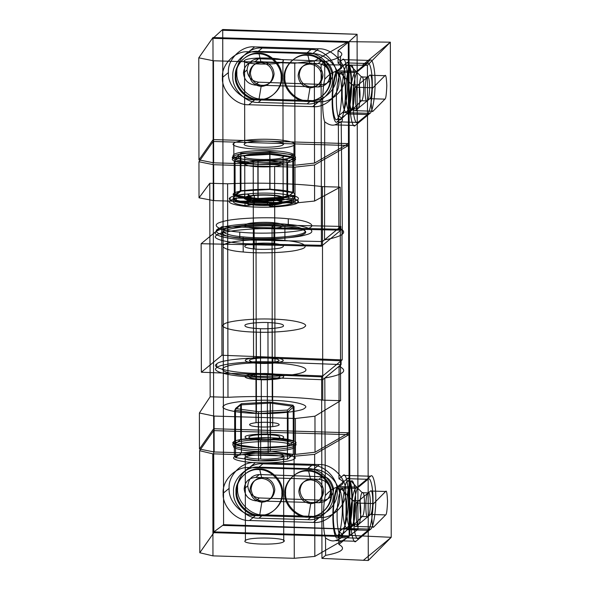 <?xml version="1.0" encoding="UTF-8"?>
<svg xmlns="http://www.w3.org/2000/svg" width="590" height="590" viewBox="0 0 590 590"><rect width="100%" height="100%" fill="white"/><g stroke="black" fill="none" stroke-linecap="round" stroke-linejoin="round"><path stroke-width="0.89" d="M245.411 540.499C239.525 544.452 279.962 545.654 283.746 541.635C289.631 537.689 249.187 536.48 245.411 540.499L245.263 457.346C249.046 453.327 289.483 454.529 283.598 458.482C279.822 462.501 239.378 461.299 245.263 457.346M199.796 552.756L213.838 532.682L213.661 430.626L348.97 434.653L314.647 454.352L314.824 556.407L294.263 558.295L212.96 555.876L199.796 552.756L199.619 450.701L212.784 453.828L212.96 555.876M294.499 458.806C298.754 456.454 285.449 453.29 270.308 453.068C255.699 452.405 235.926 454.58 234.363 457.021C230.115 459.374 243.412 462.531 258.553 462.759C273.17 463.416 292.935 461.247 294.499 458.806L294.484 447.471C298.732 445.111 285.435 441.954 270.294 441.726C255.677 441.069 235.912 443.245 234.348 445.679C230.093 448.039 243.397 451.195 258.531 451.424C273.148 452.08 292.913 449.904 294.484 447.471M234.363 457.021L234.348 445.679M294.263 558.295L294.086 456.247L212.784 453.828M213.838 532.682L349.147 536.708L314.824 556.407M283.746 541.635L283.598 458.482M349.147 536.708L348.97 434.653M294.086 456.247L314.647 454.352M199.619 450.701L213.661 430.626M253.28 195.327C244.385 196.544 242.66 197.975 248.095 199.612C252.675 200.947 267.292 201.382 274.675 200.401C283.576 199.184 285.302 197.761 279.859 196.116C275.279 194.781 260.662 194.353 253.28 195.327L253.221 161.313C244.326 162.523 242.593 163.954 248.036 165.591C252.616 166.926 267.233 167.361 274.616 166.38C283.51 165.171 285.243 163.74 279.8 162.103C275.22 160.768 260.603 160.333 253.221 161.313M272.72 426.629C279.66 425.685 281.01 424.571 276.762 423.288C270.943 422.182 264.032 421.975 256.031 422.676C249.091 423.62 247.741 424.734 251.989 426.017C257.808 427.123 264.718 427.322 272.72 426.629L272.602 362.371C279.542 361.427 280.892 360.313 276.651 359.03C270.832 357.923 263.922 357.717 255.92 358.418C248.98 359.362 247.63 360.475 251.871 361.759C257.69 362.865 264.6 363.071 272.602 362.371M274.675 200.401L274.616 166.38M273.605 200.15C281.614 199.051 283.171 197.768 278.274 196.293C274.151 195.091 260.994 194.7 254.349 195.585C246.347 196.677 244.791 197.96 249.688 199.435C253.811 200.637 266.96 201.028 273.605 200.15L273.613 204.686C281.622 203.587 283.178 202.304 278.281 200.829C274.158 199.627 261.001 199.236 254.364 200.121L254.349 195.585M253.567 357.857C244.666 359.074 242.94 360.505 248.383 362.142C252.963 363.477 267.58 363.912 274.962 362.931C283.856 361.714 285.582 360.291 280.147 358.646C275.56 357.311 260.942 356.884 253.567 357.857L253.287 199.863C244.393 201.079 242.667 202.51 248.102 204.147C252.69 205.482 267.3 205.917 274.682 204.936C283.584 203.72 285.309 202.296 279.867 200.652C275.287 199.317 260.669 198.889 253.287 199.863M274.962 362.931L274.682 204.936M256.031 422.676L255.92 358.418M254.364 200.121C246.355 201.212 244.798 202.495 249.695 203.97C253.818 205.173 266.975 205.563 273.613 204.686M294.049 198.948C292.485 201.389 272.713 203.557 258.103 202.901C242.962 202.672 229.657 199.516 233.913 197.156C235.476 194.722 255.241 192.547 269.859 193.21C285 193.431 298.297 196.588 294.049 198.948L294.041 195.172C292.478 197.606 272.705 199.781 258.096 199.118C242.955 198.896 229.65 195.74 233.906 193.38C235.469 190.939 255.241 188.771 269.851 189.427C284.992 189.656 298.297 192.812 294.041 195.172M283.148 198.624C289.034 194.671 248.589 193.468 244.813 197.48C238.928 201.433 279.365 202.643 283.148 198.624L283.075 157.043C288.96 153.09 248.515 151.888 244.739 155.908C238.854 159.861 279.291 161.063 283.075 157.043M286.91 159.661L292.765 154.831L269.763 151.652L240.897 153.289L235.049 158.12L258.051 161.306L286.91 159.661L286.976 197.458L292.832 192.635L292.765 154.831M233.913 197.156L233.906 193.38M292.832 192.635L269.829 189.449L240.963 191.086L235.115 195.917L258.118 199.103L286.976 197.458M269.829 189.449L269.763 151.652M258.118 199.103L258.051 161.306M235.115 195.917L235.049 158.12M240.963 191.086L240.897 153.289M244.813 197.48L244.739 155.908M262.226 61.67C255.087 62.216 251.141 66.073 250.403 73.226C251.17 80.432 255.123 84.517 262.262 85.484C269.401 84.938 273.34 81.088 274.084 73.934C273.318 66.729 269.365 62.643 262.226 61.67L261.082 62.614C253.943 63.16 250.005 67.009 249.268 74.163C250.027 81.368 253.98 85.454 261.127 86.428C268.266 85.882 272.204 82.032 272.941 74.871C272.174 67.666 268.221 63.58 261.082 62.614L258.899 53.248C247.549 51.883 234.968 64.185 236.007 75.623C235.004 87.003 247.638 100.057 258.973 99.363L258.243 99.968C269.586 101.34 282.175 89.031 281.128 77.592C282.131 66.22 269.505 53.159 258.162 53.852C246.819 52.488 234.23 64.789 235.277 76.228C234.267 87.608 246.9 100.661 258.243 99.968M307.102 103.877C319.662 105.396 333.586 91.775 332.428 79.119C333.542 66.53 319.566 52.082 307.014 52.849L258.155 51.396C245.602 49.885 231.678 63.499 232.829 76.154C231.722 88.743 245.698 103.191 258.243 102.424L307.102 103.877L311.151 100.543C323.704 102.063 337.628 88.448 336.47 75.786C337.583 63.196 323.608 48.756 311.055 49.523L262.196 48.063C249.644 46.551 235.72 60.165 236.87 72.828C235.764 85.417 249.74 99.858 262.284 99.091L311.151 100.543M258.243 102.424L262.284 99.091M311.122 86.936C318.261 86.398 322.199 82.541 322.944 75.387C322.177 68.182 318.224 64.096 311.085 63.13C303.946 63.668 300.008 67.526 299.263 74.679C300.03 81.885 303.983 85.97 311.122 86.936L309.986 87.88L307.84 100.816C319.183 102.181 331.764 89.879 330.725 78.441C331.728 67.061 319.094 54.007 307.759 54.7L307.021 55.305C295.679 53.941 283.089 66.242 284.137 77.681C283.126 89.061 295.76 102.114 307.102 101.421C318.445 102.793 331.034 90.484 329.987 79.045C330.99 67.673 318.364 54.612 307.021 55.305M311.085 63.13L309.942 64.067C302.803 64.612 298.865 68.462 298.127 75.623C298.894 82.821 302.847 86.907 309.986 87.88C317.125 87.335 321.063 83.485 321.801 76.324C321.041 69.118 317.081 65.033 309.942 64.067L307.759 54.7C296.409 53.336 283.827 65.638 284.867 77.076C283.864 88.456 296.497 101.51 307.84 100.816L307.102 101.421M258.155 51.396L262.196 48.063M262.262 85.484L261.127 86.428L258.973 99.363C270.323 100.728 282.905 88.426 281.865 76.988C282.868 65.608 270.235 52.554 258.899 53.248L258.162 53.852M307.014 52.849L311.055 49.523M268.148 434.034C279.468 434.572 284.609 435.796 283.561 437.692C282.566 439.248 269.962 440.634 260.647 440.214C249.327 439.675 244.186 438.451 245.226 436.556C246.229 435 258.826 433.613 268.148 434.034L268.177 452.936C279.498 453.474 284.638 454.691 283.598 456.594C282.603 458.15 269.999 459.536 260.684 459.116C249.364 458.57 244.223 457.353 245.263 455.45C246.259 453.902 258.863 452.515 268.177 452.936M235.484 408.531L258.486 411.709L287.352 410.072L293.208 405.242L270.198 402.063L241.34 403.7L235.484 408.531L235.565 457.663L258.575 460.849L287.433 459.212L293.289 454.381L270.286 451.195L241.421 452.84L235.565 457.663M272.241 400.374C252.608 399.489 226.044 402.41 223.942 405.684C218.226 408.855 236.103 413.096 256.444 413.398C276.083 414.283 302.648 411.363 304.75 408.088C310.465 404.917 292.588 400.676 272.241 400.374L272.101 319.109C252.468 318.224 225.904 321.144 223.802 324.419C218.086 327.59 235.956 331.831 256.303 332.133C275.936 333.018 302.5 330.098 304.602 326.823C310.318 323.652 292.448 319.411 272.101 319.109M258.486 411.709L258.575 460.849M260.544 379.739C249.223 379.2 244.083 377.976 245.123 376.081C246.119 374.525 258.722 373.138 268.037 373.558C279.358 374.097 284.498 375.321 283.458 377.217C282.463 378.773 269.859 380.159 260.544 379.739L260.456 328.711C249.135 328.173 243.994 326.949 245.034 325.053C246.03 323.497 258.634 322.111 267.949 322.531L268.037 373.558M287.352 410.072L287.433 459.212M261.274 379.134C252.173 378.699 248.043 377.718 248.884 376.191C251.679 374.724 257.823 374.045 267.307 374.163C276.408 374.598 280.538 375.579 279.697 377.106C276.902 378.574 270.766 379.252 261.274 379.134L261.385 439.609C252.284 439.174 248.147 438.193 248.987 436.666C251.782 435.199 257.926 434.52 267.41 434.638C276.511 435.073 280.641 436.054 279.808 437.581C277.012 439.049 270.869 439.727 261.385 439.609M241.34 403.7L241.421 452.84M260.647 440.214L260.684 459.116M256.303 332.133L256.444 413.398M267.949 322.531C279.269 323.069 284.409 324.294 283.37 326.189C282.374 327.745 269.77 329.132 260.456 328.711M267.307 374.163L267.41 434.638M270.198 402.063L270.286 451.195M293.208 405.242L293.289 454.381M322.715 379.731L341.086 364.583L272.868 361.958C250.035 360.719 219.148 363.89 216.707 367.718C210.062 371.383 230.845 376.545 254.496 377.099L322.715 379.731L322.737 375.948L341.108 360.807L272.897 358.174C250.064 356.943 219.178 360.114 216.729 363.942C210.084 367.607 230.867 372.762 254.526 373.322L322.737 375.948L321.639 376.855L321.956 558.398L368.285 560.5L367.423 65.35L321.093 64.694L321.41 246.237L201.138 243.714L201.367 372.224L321.639 376.855M372.961 87.77L384.916 75.697C385.801 74.141 386.428 77.415 386.804 85.528C386.457 94.371 385.845 98.906 384.953 99.135L373.005 111.208C372.12 112.764 371.494 109.489 371.11 101.377C371.464 92.534 372.076 87.999 372.961 87.77L355.261 87.246C352.326 89.024 352.37 113.745 355.305 110.677L369.856 98.685C372.792 96.908 372.755 72.186 369.812 75.247L355.261 87.246M338.896 531.907C345.017 534.887 343.764 537.8 335.127 540.639C332.251 541.428 329.043 540.521 325.525 537.903C322.752 530.712 322.642 507.695 325.326 495.593C329.043 491.404 332.435 488.786 335.496 487.731C344.272 484.84 345.423 481.89 338.955 478.866L343.151 475.407C345.696 472.125 348.55 484.346 348.343 497.628C348.594 510.527 345.792 527.408 343.24 528.323L338.896 531.907L338.881 544.445C346.514 548.663 342.089 552.306 325.606 555.389L321.956 558.398M201.138 243.714L221.715 226.752L221.943 355.261L342.215 359.893L341.986 229.274L340.88 230.181L272.669 228.75C249.835 227.924 218.949 231.546 216.508 235.336C209.863 239.039 230.646 243.744 254.297 243.899L322.509 245.329L321.41 246.237M256.267 376.155C243.965 375.955 217.939 372.88 223.308 367.976C229.798 363.108 260.625 362.223 272.285 362.946C284.594 363.145 310.613 366.22 305.244 371.132C298.761 375.992 267.926 376.877 256.267 376.155L256.031 239.156C267.69 239.673 298.518 238.286 305.008 233.411C310.377 228.514 284.358 225.941 272.049 225.948L272.285 362.946M324.743 61.685L324.721 79.252C328.217 75.373 331.41 72.931 334.309 71.943L340.644 68.993C342.967 67.024 342.112 65.099 338.077 63.219L338.018 50.74C341.994 52.51 342.827 54.376 340.519 56.33C338.085 58.277 332.826 60.069 324.743 61.685L321.093 64.694M367.423 65.35L390.359 42.178L349.015 41.676L349.877 535.373L391.222 537.328L390.359 42.178L362.437 65.202M322.472 241.546L340.843 226.398L340.88 230.181L322.509 245.329L322.472 241.546L254.261 240.115L254.297 243.899M338.321 116.009C342.62 117.934 343.579 119.903 341.197 121.924L334.862 124.874C331.816 125.7 328.423 124.66 324.677 121.761L324.559 239.857L338.822 228.094L338.321 116.009L342.517 112.55C345.062 111.635 347.871 94.754 347.613 81.848C347.82 68.573 344.966 56.352 342.429 59.634L338.077 63.219M385.639 491.477L373.691 503.55C372.806 503.772 372.187 508.307 371.84 517.157C372.216 525.262 372.843 528.544 373.728 526.981L385.683 514.908C386.568 514.679 387.188 510.144 387.534 501.301C387.158 493.188 386.524 489.914 385.639 491.477L370.542 491.027C373.477 487.959 373.522 512.681 370.579 514.458L356.028 526.457C353.093 529.518 353.049 504.797 355.991 503.019L370.542 491.027M369.864 60.445L355.165 72.563C352.621 73.477 349.811 90.366 350.069 103.265C349.863 116.547 352.717 128.76 355.254 125.478L369.952 113.369C372.504 112.447 375.306 95.565 375.056 82.666C375.262 69.384 372.408 57.171 369.864 60.445L342.429 59.634M339.066 366.279L324.802 378.035C343.623 374.657 348.38 370.741 339.066 366.279L338.955 478.866M324.559 239.857C333.77 238.205 339.707 236.317 342.37 234.201C344.862 232.069 343.682 230.034 338.822 228.094M254.496 377.099L254.526 373.322M355.888 488.343L370.586 476.226C373.131 472.944 375.985 485.164 375.778 498.439C376.029 511.346 373.227 528.227 370.682 529.142L355.984 541.259C353.44 544.541 350.585 532.32 350.792 519.038C350.541 506.139 353.344 489.257 355.888 488.343L335.496 487.731M355.165 72.563L334.309 71.943M373.728 526.981L356.028 526.457M373.691 503.55L355.991 503.019M272.868 361.958L272.897 358.174M384.953 99.135L369.856 98.685M349.877 535.373L338.881 544.445M373.005 111.208L355.305 110.677M385.683 514.908L370.579 514.458M355.984 541.259L335.127 540.639M363.3 560.352L391.222 537.328L368.285 560.5M369.952 113.369L342.517 112.55M340.843 226.398L272.632 224.967C249.799 224.141 218.912 227.769 216.464 231.56C209.819 235.263 230.602 239.968 254.261 240.115M370.682 529.142L343.24 528.323M355.254 125.478L334.862 124.874M349.015 41.676L338.018 50.74M324.721 79.252C321.985 90.985 321.956 114.113 324.677 121.761M272.049 225.948C260.389 225.432 229.562 226.818 223.072 231.693C217.703 236.597 243.722 239.171 256.031 239.156M325.326 495.593L324.802 378.035M341.197 121.924L342.37 234.201M370.586 476.226L343.151 475.407M342.215 359.893L341.108 360.807L341.086 364.583M216.707 367.718L216.729 363.942M340.519 56.33L340.644 68.993M325.606 555.389L325.525 537.903M272.632 224.967L272.669 228.75M384.916 75.697L369.812 75.247M221.943 355.261L201.367 372.224M221.715 226.752L341.986 229.274M222.659 525.41L357.968 529.437L349.147 535.912L348.461 145.501L213.16 141.475L212.975 38.321L221.796 30.26L357.098 34.286L222.718 29.5L223.581 524.65L222.659 525.41L213.838 531.892L213.16 141.475L198.955 161.771L213.654 164.713L294.963 167.132L314.522 164.979L348.461 145.501L348.284 42.347L357.098 34.286L357.968 529.437L223.581 524.65M213.654 164.713L213.72 200.622L199.022 197.812L209.782 183.261L227.6 183.785C258.604 182.354 297.22 183.497 322.391 186.61L340.209 187.141L314.588 201.035L295.022 203.041L294.963 167.132M209.782 183.261L210.151 396.79L199.398 413L214.096 416.068L295.398 418.487L314.964 416.193L340.585 400.669L340.209 187.141M258.604 58.749C251.628 59.243 247.778 63.012 247.055 70.055C247.8 77.142 251.665 81.184 258.641 82.18L321.358 84.414C324.743 85.004 332.76 81.774 332.908 73.108C330.651 64.553 326.786 60.512 321.314 60.984L258.604 58.749L255.079 61.648C248.058 62.186 244.179 65.977 243.449 73.02C244.201 80.107 248.095 84.127 255.123 85.085L318.268 86.966C325.289 86.428 329.168 82.637 329.899 75.594C329.139 68.506 325.252 64.48 318.224 63.528L255.079 61.648M312.693 106.642L248.796 104.74C235.786 105.536 221.287 90.55 222.445 77.496C221.243 64.376 235.683 50.253 248.707 51.824L312.597 53.727C325.614 52.93 340.106 67.909 338.955 80.963C340.157 94.09 325.709 108.213 312.693 106.642L318.666 101.716L254.769 99.813L248.796 104.74M288.016 411.724L258.324 413.553L234.65 410.139L240.676 404.902L270.368 403.081L294.041 406.488L288.016 411.724L288.082 446.07L294.1 441.106L270.434 437.824L240.735 439.521L234.709 444.484L258.383 447.758L288.082 446.07M234.65 410.139L234.709 444.484M295.229 445.598C299.587 443.186 285.951 439.948 270.434 439.72C255.455 439.041 235.196 441.268 233.588 443.769C229.23 446.18 242.866 449.418 258.383 449.654C273.362 450.325 293.628 448.098 295.229 445.598L295.229 443.709C299.587 441.291 285.951 438.06 270.434 437.824C255.455 437.153 235.189 439.38 233.588 441.88C229.23 444.292 242.866 447.53 258.383 447.758C273.362 448.437 293.621 446.21 295.229 443.709M293.606 157.619L287.581 162.589L257.889 164.278L234.215 161.004L240.241 156.033L269.94 154.344L293.606 157.619L293.673 192.237L269.999 189.095L240.3 190.651L234.274 195.342L257.948 198.483L287.647 196.935L293.673 192.237M214.096 416.068L214.155 451.977L199.457 449.034L213.661 428.738L348.963 432.765L315.023 452.242L295.465 454.396L295.398 418.487M258.324 413.553L258.383 447.758M259.371 497.96C252.387 496.964 248.523 492.923 247.778 485.828C248.501 478.785 252.35 475.016 259.327 474.522L322.037 476.757C327.509 476.285 331.374 480.326 333.63 488.889C333.49 497.554 325.466 500.785 322.081 500.187L259.371 497.96L255.846 500.858C248.818 499.907 244.931 495.888 244.179 488.793C244.902 481.75 248.781 477.959 255.809 477.428L318.947 479.301C325.975 480.26 329.869 484.279 330.621 491.367C329.891 498.41 326.012 502.201 318.991 502.739L255.846 500.858M233.588 443.769L233.588 441.88M313.415 522.416C326.44 523.986 340.88 509.863 339.678 496.743C340.836 483.682 326.336 468.703 313.327 469.5L249.43 467.597C236.413 466.026 221.965 480.149 223.168 493.277C222.017 506.331 236.509 521.309 249.526 520.513L313.415 522.416L319.389 517.489C332.413 519.06 346.854 504.937 345.651 491.817C346.809 478.755 332.318 463.777 319.301 464.573L313.327 469.5M259.327 474.522L255.809 477.428M322.037 476.757L318.947 479.301M294.041 406.488L294.1 441.106M254.769 99.813C241.76 100.61 227.261 85.631 228.419 72.57C227.216 59.45 241.664 45.327 254.681 46.898L318.57 48.8L312.597 53.727M287.581 162.589L287.647 196.935M233.087 156.505C228.728 158.924 242.365 162.154 257.882 162.39C272.86 163.061 293.127 160.834 294.727 158.341C299.086 155.922 285.449 152.685 269.932 152.456C254.954 151.778 234.695 154.005 233.087 156.505L233.094 158.393C228.736 160.812 242.365 164.049 257.889 164.278C272.868 164.957 293.127 162.729 294.735 160.229L294.727 158.341M210.151 396.79L227.976 397.321C258.973 395.625 297.596 396.775 322.76 400.145L340.585 400.669M257.889 164.278L257.948 198.483M228.419 72.57L222.445 77.496M254.681 46.898L248.707 51.824M322.081 500.187L318.991 502.739M234.215 161.004L234.274 195.342M247.055 70.055L243.449 73.02M294.735 160.229C299.093 157.81 285.457 154.573 269.94 154.344C254.961 153.666 234.695 155.893 233.094 158.393M319.301 464.573L255.404 462.671C242.387 461.1 227.947 475.223 229.141 488.35C227.991 501.404 242.483 516.383 255.5 515.586L319.389 517.489M314.522 164.979L314.588 201.035M227.976 397.321L227.6 183.785M240.241 156.033L240.3 190.651M258.641 82.18L255.123 85.085M199.022 197.812L198.955 161.771M322.391 186.61L322.76 400.145M314.964 416.193L315.023 452.242M213.838 531.892L349.147 535.912M270.368 403.081L270.434 437.824M247.778 485.828L244.179 488.793M199.457 449.034L199.398 413M212.975 38.321L348.284 42.347M255.404 462.671L249.43 467.597M221.796 30.26L222.718 29.5M214.155 451.977L295.465 454.396M318.57 48.8C331.587 48.004 346.079 62.983 344.929 76.036C346.131 89.164 331.683 103.287 318.666 101.716M321.358 84.414L318.268 86.966M269.94 154.344L269.999 189.095M255.5 515.586L249.526 520.513M229.141 488.35L223.168 493.277M213.72 200.622L295.022 203.041M321.314 60.984L318.224 63.528M240.676 404.902L240.735 439.521M368.042 492.893C371.029 489.781 371.066 514.9 368.086 516.707C365.099 519.827 365.055 494.7 368.042 492.893L362.216 492.724C365.203 489.612 365.247 514.731 362.26 516.538C359.273 519.65 359.229 494.531 362.216 492.724L351.109 481.241C353.322 478.387 355.814 489.029 355.63 500.6C355.851 511.847 353.41 526.56 351.19 527.357L347.429 527.246C345.216 530.1 342.724 519.458 342.908 507.879C342.687 496.64 345.128 481.927 347.348 481.13C349.568 478.269 352.053 488.918 351.876 500.49C352.097 511.737 349.649 526.45 347.429 527.246M337.878 537.578C335.43 540.742 332.679 528.957 332.878 516.154C332.635 503.713 335.334 487.428 337.79 486.551L347.348 478.674C349.796 475.511 352.547 487.296 352.348 500.099C352.591 512.54 349.892 528.817 347.436 529.702L337.878 537.578L358.55 538.191C356.102 541.355 353.351 529.569 353.55 516.766C353.307 504.325 356.006 488.048 358.462 487.163L368.02 479.287C370.468 476.123 373.219 487.908 373.02 500.711C373.264 513.153 370.564 529.437 368.108 530.314L358.55 538.191M347.436 529.702L368.108 530.314M358.528 524.584C355.549 527.696 355.505 502.577 358.491 500.77C361.471 497.658 361.515 522.777 358.528 524.584L352.702 524.414L341.632 535.233C339.42 538.087 336.934 527.445 337.111 515.867C336.89 504.627 339.339 489.914 341.558 489.117L337.797 489.007C340.01 486.145 342.502 496.795 342.318 508.366C342.539 519.613 340.098 534.319 337.878 535.123C335.658 537.977 333.173 527.327 333.357 515.756C333.136 504.516 335.577 489.803 337.797 489.007M358.491 500.77L352.665 500.6C355.645 497.481 355.689 522.607 352.702 524.414C349.723 527.526 349.678 502.407 352.665 500.6L341.558 489.117C343.771 486.256 346.256 496.905 346.079 508.477C346.3 519.724 343.852 534.437 341.632 535.233L337.878 535.123M347.348 478.674L368.02 479.287M368.086 516.707L362.26 516.538L351.19 527.357C348.97 530.218 346.485 519.569 346.669 507.997C346.448 496.75 348.889 482.037 351.109 481.241L347.348 481.13M337.79 486.551L358.462 487.163M239.776 232.136C259.106 234.333 295.14 232.762 305.296 229.289C319.146 226.154 309.787 220.372 288.281 218.779C268.944 216.582 232.91 218.153 222.755 221.626C208.912 224.761 218.27 230.543 239.776 232.136L239.783 237.807C259.121 239.997 295.155 238.434 305.31 234.96C319.153 231.826 309.794 226.044 288.289 224.443C268.959 222.253 232.917 223.817 222.762 227.298C208.919 230.432 218.278 236.207 239.783 237.807M254.165 248.973C262.056 249.865 276.762 249.231 280.899 247.807C285.796 246.067 283.488 244.636 273.959 243.523C266.068 242.623 251.369 243.264 247.225 244.68C242.328 246.428 244.644 247.852 254.165 248.973L254.128 228.183C262.019 229.075 276.725 228.441 280.862 227.017C285.759 225.277 283.451 223.846 273.922 222.732C266.031 221.84 251.333 222.474 247.188 223.898C242.291 225.638 244.607 227.069 254.128 228.183M243.176 236.87C224.687 235.499 216.633 230.528 228.544 227.829C237.276 224.842 268.266 223.492 284.896 225.38C303.385 226.752 311.439 231.73 299.528 234.422C290.796 237.409 259.806 238.758 243.176 236.87L243.205 251.989C224.709 250.617 216.663 245.647 228.566 242.955C237.305 239.96 268.295 238.611 284.918 240.499L284.896 225.38M284.918 240.499C303.415 241.878 311.461 246.849 299.558 249.541C290.826 252.527 259.836 253.877 243.205 251.989M273.959 243.523L273.922 222.732M288.281 218.779L288.289 224.443M282.905 61.611C279.129 65.623 238.685 64.421 244.57 60.468C248.353 56.448 288.79 57.658 282.905 61.611L283.053 144.764C288.938 140.811 248.501 139.609 244.717 143.621C238.832 147.574 279.276 148.776 283.053 144.764M314.337 61.036L348.284 41.558L348.461 143.613L213.152 139.587L198.955 159.883L198.778 57.827L213.477 60.77L294.779 63.189L314.337 61.036L314.522 163.091L294.963 165.244L294.779 63.189M233.817 143.296C235.381 140.863 255.153 138.687 269.763 139.343C284.904 139.572 298.208 142.728 293.953 145.088C292.389 147.522 272.617 149.698 258.007 149.041C242.866 148.813 229.562 145.656 233.817 143.296L233.839 154.639C235.403 152.198 255.168 150.022 269.785 150.686C284.926 150.907 298.223 154.071 293.975 156.424C292.411 158.865 272.639 161.041 258.029 160.377C242.888 160.148 229.584 156.992 233.839 154.639M293.953 145.088L293.975 156.424M213.477 60.77L213.654 162.825L294.963 165.244M348.284 41.558L212.975 37.531L198.778 57.827M244.57 60.468L244.717 143.621M212.975 37.531L213.152 139.587M213.654 162.825L198.955 159.883M314.522 163.091L348.461 143.613M262.948 477.45C255.809 477.996 251.871 481.846 251.126 488.999C251.893 496.205 255.846 500.291 262.993 501.264C270.132 500.718 274.07 496.861 274.807 489.707C274.04 482.502 270.087 478.416 262.948 477.45L261.805 478.387C254.674 478.933 250.728 482.782 249.99 489.943C250.757 497.141 254.71 501.227 261.849 502.201C268.988 501.655 272.927 497.805 273.671 490.644C272.905 483.446 268.952 479.36 261.805 478.387L259.622 469.021C248.279 467.656 235.69 479.958 236.738 491.396C235.727 502.776 248.361 515.83 259.703 515.136L258.966 515.741C270.308 517.113 282.898 504.804 281.85 493.365C282.861 481.993 270.227 468.939 258.885 469.633C247.542 468.261 234.953 480.57 236 492.001C234.997 503.381 247.623 516.434 258.966 515.741M307.832 519.657C320.385 521.169 334.316 507.555 333.158 494.892C334.272 482.303 320.289 467.863 307.744 468.63L258.885 467.177C246.325 465.658 232.401 479.272 233.559 491.935C232.445 504.524 246.421 518.964 258.973 518.197L307.832 519.657L311.874 516.324C324.426 517.836 338.358 504.221 337.2 491.566C338.313 478.977 324.338 464.529 311.786 465.296L262.926 463.843C250.374 462.324 236.443 475.946 237.6 488.601C236.487 501.19 250.462 515.638 263.015 514.871L311.874 516.324M258.973 518.197L263.015 514.871M311.852 502.717C318.991 502.171 322.929 498.321 323.667 491.16C322.9 483.955 318.947 479.869 311.808 478.903C304.669 479.449 300.73 483.299 299.993 490.46C300.753 497.658 304.706 501.743 311.852 502.717L310.709 503.654L308.563 516.589C319.905 517.961 332.495 505.652 331.447 494.214C332.45 482.841 319.824 469.788 308.481 470.481L307.744 471.086C296.401 469.714 283.812 482.023 284.859 493.461C283.856 504.834 296.482 517.887 307.825 517.194C319.175 518.566 331.757 506.257 330.717 494.826C331.72 483.446 319.087 470.392 307.744 471.086M311.808 478.903L310.672 479.84C303.533 480.385 299.587 484.235 298.85 491.396C299.617 498.594 303.57 502.687 310.709 503.654C317.848 503.108 321.786 499.258 322.531 492.097C321.764 484.899 317.811 480.813 310.672 479.84L308.481 470.481C297.139 469.109 284.55 481.418 285.597 492.849C284.587 504.229 297.22 517.283 308.563 516.589L307.825 517.194M258.885 467.177L262.926 463.843M262.993 501.264L261.849 502.201L259.703 515.136C271.046 516.508 283.635 504.199 282.588 492.761C283.591 481.388 270.965 468.327 259.622 469.021L258.885 469.633M307.744 468.63L311.786 465.296M367.319 77.12C370.299 74.008 370.343 99.127 367.356 100.934C364.377 104.047 364.332 78.927 367.319 77.12L361.493 76.951C364.473 73.831 364.517 98.95 361.53 100.757C358.55 103.877 358.506 78.758 361.493 76.951L350.386 65.468C352.599 62.606 355.084 73.256 354.907 84.827C355.128 96.074 352.68 110.78 350.46 111.584L346.706 111.466C344.486 114.327 342.001 103.678 342.185 92.106C341.964 80.867 344.405 66.154 346.625 65.357C348.838 62.496 351.33 73.145 351.146 84.717C351.367 95.956 348.926 110.669 346.706 111.466M337.156 121.798C334.707 124.962 331.949 113.184 332.148 100.374C331.905 87.939 334.611 71.656 337.067 70.77L346.618 62.901C349.074 59.738 351.824 71.515 351.625 84.326C351.869 96.76 349.162 113.044 346.706 113.929L337.156 121.798L357.828 122.418C355.372 125.582 352.621 113.796 352.82 100.993C352.577 88.552 355.283 72.275 357.739 71.39L367.29 63.514C369.746 60.35 372.497 72.135 372.297 84.938C372.541 97.379 369.834 113.656 367.378 114.541L357.828 122.418M346.706 113.929L367.378 114.541M357.806 108.811C354.819 111.923 354.774 86.804 357.761 84.997C360.748 81.885 360.792 107.004 357.806 108.811L351.979 108.634L340.909 119.453C338.697 122.314 336.204 111.665 336.389 100.094C336.167 88.854 338.608 74.141 340.828 73.344L337.074 73.234C339.287 70.372 341.772 81.022 341.595 92.593C341.817 103.833 339.368 118.546 337.148 119.342C334.936 122.204 332.45 111.554 332.627 99.983C332.406 88.743 334.855 74.03 337.074 73.234M357.761 84.997L351.935 84.82C354.922 81.708 354.966 106.827 351.979 108.634C348.992 111.753 348.948 86.627 351.935 84.82L340.828 73.344C343.048 70.483 345.534 81.132 345.349 92.704C345.57 103.943 343.129 118.656 340.909 119.453L337.148 119.342M346.618 62.901L367.29 63.514M367.356 100.934L361.53 100.757L350.46 111.584C348.248 114.438 345.762 103.796 345.939 92.217C345.718 80.978 348.166 66.264 350.386 65.468L346.625 65.357M337.067 70.77L357.739 71.39M269.586 206.087L267.403 204.354L254.46 203.97L248.368 205.46L245.034 205.549C236.487 204.406 232.659 202.938 233.537 201.146L247.07 201.138L250.979 199.848L248.22 197.326L248.213 194.302L244.666 194.058C236.944 194.943 232.106 196.131 230.152 197.613C225.373 200.268 240.337 203.816 257.365 204.074C273.804 204.811 296.047 202.37 297.81 199.627L297.81 202.65C299.477 201.153 297.744 199.774 292.633 198.513L292.625 195.489L288.768 195.504L280.287 197.694L280.892 199.125L280.899 202.149L293.481 202.931C290.103 204.649 283.097 205.792 272.477 206.367L269.586 206.087L269.578 203.063L267.395 201.33L254.452 200.947L248.361 202.436L245.027 202.525C236.487 201.382 232.652 199.914 233.537 198.122L247.07 198.115L250.971 196.824L248.213 194.302M288.768 195.504L288.776 198.528L292.633 198.513M244.666 194.058L244.673 197.082L248.22 197.326M288.776 198.528L280.294 200.718L280.899 202.149M280.892 199.125L293.518 199.877L293.518 202.901M293.518 199.877L293.473 199.907C290.096 201.625 283.097 202.768 272.469 203.344L272.477 206.367M244.673 197.082C236.951 197.967 232.113 199.155 230.159 200.637C225.373 203.292 240.337 206.839 257.373 207.097C273.812 207.835 296.055 205.394 297.81 202.65M254.452 200.947L254.46 203.97M248.361 202.436L248.368 205.46M245.027 202.525L245.034 205.549M297.81 199.627C299.469 198.129 297.744 196.75 292.625 195.489M233.537 198.122L233.537 201.146M293.473 199.907L293.481 202.931M236.258 197.798L236.266 200.821M267.395 201.33L267.403 204.354M247.07 198.115L247.07 201.138M280.287 197.694L280.294 200.718M250.971 196.824L250.979 199.848M272.469 203.344L269.578 203.063M291.703 199.442L291.703 202.466M230.152 197.613L230.159 200.637"/></g></svg>

